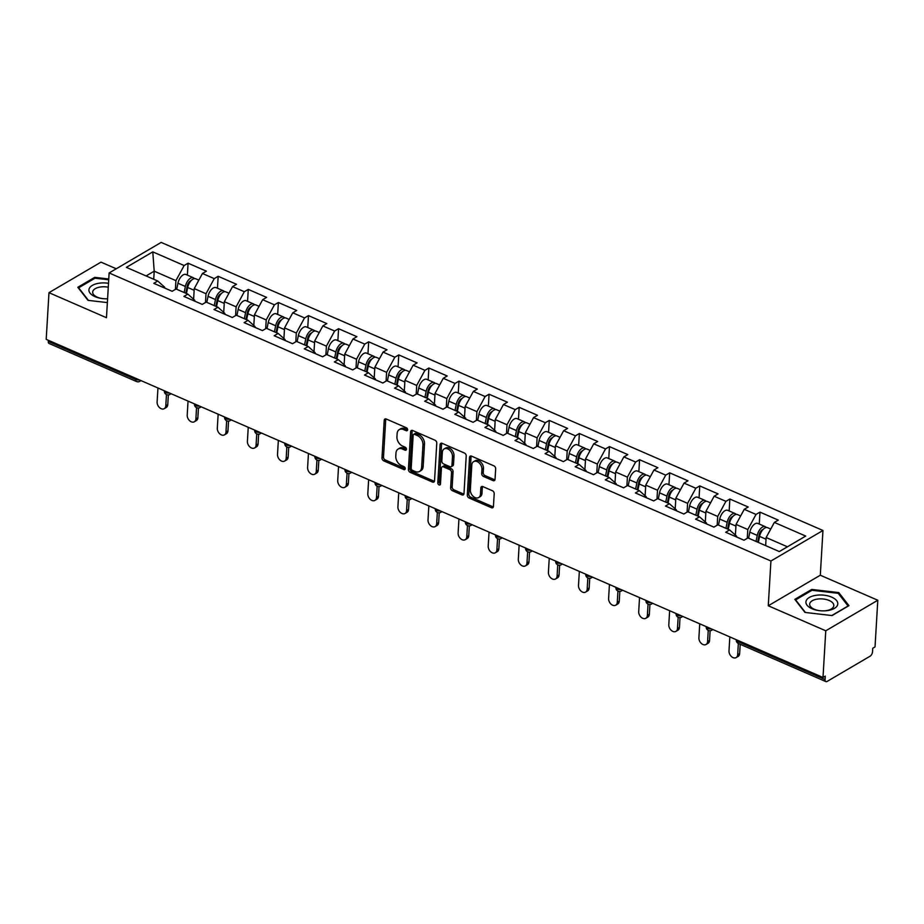 <?xml version="1.0" encoding="UTF-8"?>
<svg xmlns="http://www.w3.org/2000/svg" width="924" height="924" viewBox="0 0 924 924"><rect width="100%" height="100%" fill="white"/><g stroke="black" fill="none" stroke-linecap="round" stroke-linejoin="round"><path stroke-width="1.39" d="M407.599 429.81A1.686 1.178 -120.4 0 0 406.364 427.766L386.244 419.011A2.414 1.686 -120.4 0 0 384.892 419.022A2.414 1.686 -120.4 0 0 384.222 420.27L381.982 457.923A2.414 1.686 -120.4 0 0 383.749 460.845L403.88 469.6A1.686 1.178 -120.4 0 0 404.054 466.678L401.443 465.534A7.715 5.394 -120.4 0 1 395.784 456.213L395.969 453.072A7.715 5.394 -120.4 0 1 398.128 449.052A7.715 5.394 -120.4 0 1 402.425 449.018L405.035 450.15A1.686 1.178 -120.4 0 0 405.209 447.216L402.598 446.084A7.715 5.394 -120.4 0 1 396.939 436.752L397.124 433.622A7.715 5.394 -120.4 0 1 399.284 429.602A7.715 5.394 -120.4 0 1 403.58 429.556L406.19 430.7A1.686 1.178 -120.4 0 0 407.599 429.81M493.035 480.619A2.414 1.686 -120.4 0 0 494.375 480.607A2.414 1.686 -120.4 0 0 495.045 479.348L495.68 468.791A2.414 1.686 -120.4 0 0 493.913 465.869L471.563 456.144A2.414 1.686 -120.4 0 0 470.212 456.156A2.414 1.686 -120.4 0 0 469.542 457.415L467.301 495.068A2.414 1.686 -120.4 0 0 469.069 497.978L491.418 507.703A2.414 1.686 -120.4 0 0 492.769 507.692A2.414 1.686 -120.4 0 0 493.439 506.444L494.201 493.682A2.414 1.686 -120.4 0 0 492.423 490.76L482.859 486.602A2.414 1.686 -120.4 0 0 481.519 486.613A2.414 1.686 -120.4 0 0 480.85 487.872L480.468 494.19A6.456 4.505 -120.4 0 1 478.667 497.551A6.456 4.505 -120.4 0 1 473.111 496.269A6.456 4.505 -120.4 0 1 470.339 489.789L471.806 464.991A6.456 4.505 -120.4 0 1 473.608 461.642A6.456 4.505 -120.4 0 1 479.175 462.924A6.456 4.505 -120.4 0 1 481.947 469.404L481.693 473.538A2.414 1.686 -120.4 0 0 483.471 476.449L493.035 480.619L494.548 479.729A2.414 1.686 -120.4 0 0 494.952 479.856M768.271 605.763L825.767 630.792L822.995 677.465L46.2 339.351L48.972 292.677L106.468 317.706L109.124 272.961L770.928 561.018L768.271 605.763L820.304 575.225L822.961 530.48L770.928 561.018M436.775 443.15A2.414 1.686 -120.4 0 0 435.008 440.228L412.658 430.503A2.414 1.686 -120.4 0 0 411.319 430.515A2.414 1.686 -120.4 0 0 410.637 431.774L408.408 469.427A2.414 1.686 -120.4 0 0 410.175 472.337L432.524 482.074A2.414 1.686 -120.4 0 0 433.864 482.062A2.414 1.686 -120.4 0 0 434.534 480.803L436.775 443.15M442.111 443.324L464.46 453.049A2.414 1.686 -120.4 0 1 466.227 455.971L463.987 493.624A2.414 1.686 -120.4 0 1 463.317 494.871A2.414 1.686 -120.4 0 1 461.977 494.883L452.402 490.725A2.414 1.686 -120.4 0 1 450.635 487.814L451.547 472.534A2.414 1.686 -120.4 0 0 449.78 469.623L443.428 466.863A2.414 1.686 -120.4 0 0 442.088 466.874A2.414 1.686 -120.4 0 0 441.418 468.133L440.471 484.026A1.686 1.178 -120.4 0 1 437.814 482.871L440.09 444.594A2.414 1.686 -120.4 0 1 440.76 443.335A2.414 1.686 -120.4 0 1 442.111 443.324M822.961 530.48L161.157 242.411L109.124 272.961M759.262 524.047L759.967 512.127L756.017 514.437L747.805 529.544L747.285 538.311M759.967 512.127L778.297 520.108L774.347 522.418L805.705 536.07L779.313 551.559L747.955 537.907L744.016 540.228L725.686 532.247L729.625 529.937L717.856 524.809L713.917 527.13L695.587 519.149L699.526 516.828L687.756 511.711L683.818 514.021L665.488 506.052L669.426 503.73L657.657 498.613L653.718 500.923L635.389 492.942L639.327 490.632L627.558 485.504L623.619 487.826L605.289 479.845L609.228 477.523L597.458 472.407L593.52 474.717L575.19 466.747L579.129 464.426L567.359 459.309L563.421 461.619L545.091 453.638L549.029 451.328L537.26 446.2L533.321 448.521L514.991 440.54L518.93 438.23L507.161 433.102L503.222 435.412L484.892 427.442L488.831 425.121L477.061 420.004L473.123 422.314L454.793 414.333L458.731 412.023L446.962 406.895L443.023 409.216L424.693 401.235L428.632 398.925L416.863 393.797L412.924 396.119L394.594 388.138L398.533 385.816L386.763 380.7L382.825 383.01L364.495 375.029L368.433 372.719L356.664 367.602L352.725 369.912L334.396 361.931L338.334 359.621L326.565 354.493L322.626 356.814L304.296 348.833L308.235 346.512L296.465 341.395L292.527 343.705L274.197 335.735L278.136 333.414L266.366 328.297L262.428 330.607L244.098 322.626L248.036 320.316L236.267 315.188L232.328 317.51L213.998 309.528L217.937 307.218L206.168 302.09L202.229 304.4L183.899 296.431L187.838 294.109L176.068 288.993L172.13 291.303L153.8 283.322L157.738 281.012L126.38 267.359L152.783 251.871L184.13 265.523L175.918 280.63L175.398 289.385M187.364 275.121L188.08 263.201L184.13 265.523M188.08 263.201L206.41 271.182L202.46 273.492L214.229 278.621L206.017 293.728L205.498 302.483M217.463 288.23L218.18 276.299L214.229 278.621M218.18 276.299L236.509 284.28L232.559 286.602L244.329 291.718L236.117 306.826L235.597 315.592M247.563 301.328L248.279 289.408L244.329 291.718M248.279 289.408L266.609 297.389L262.659 299.699L274.428 304.828L266.216 319.935L265.696 328.69M277.662 314.426L278.378 302.506L274.428 304.828M278.378 302.506L296.708 310.487L292.758 312.797L304.527 317.925L296.315 333.033L295.796 341.788M307.761 327.535L308.477 315.604L304.527 317.925M308.477 315.604L326.807 323.585L322.857 325.906L334.627 331.023L326.415 346.13L325.895 354.885M337.861 340.633L338.577 328.713L334.627 331.023M338.577 328.713L356.907 336.683L352.956 339.004L364.726 344.121L356.514 359.228L355.994 367.995M367.96 353.73L368.676 341.811L364.726 344.121M368.676 341.811L387.006 349.792L383.056 352.102L394.825 357.23L386.613 372.337L386.093 381.092M398.059 366.84L398.775 354.908L394.825 357.23M398.775 354.908L417.105 362.889L413.155 365.199L424.924 370.328L416.712 385.435L416.193 394.19M428.159 379.937L428.875 368.018L424.924 370.328M428.875 368.018L447.204 375.987L443.254 378.309L455.024 383.425L446.812 398.533L446.292 407.299M458.258 393.035L458.974 381.115L455.024 383.425M458.974 381.115L477.304 389.096L473.354 391.406L485.123 396.535L476.911 411.642L476.391 420.397M488.357 406.133L489.073 394.213L485.123 396.535M489.073 394.213L507.403 402.194L503.453 404.504L515.222 409.632L507.01 424.74L506.491 433.495M518.456 419.242L519.173 407.311L515.222 409.632M519.173 407.311L537.502 415.292L533.552 417.613L545.322 422.73L537.11 437.837L536.59 446.604M548.556 432.34L549.272 420.42L545.322 422.73M549.272 420.42L567.602 428.401L563.652 430.711L575.421 435.839L567.209 450.947L566.689 459.702M578.655 445.437L579.371 433.518L575.421 435.839M579.371 433.518L597.701 441.499L593.751 443.809L605.52 448.937L597.308 464.044L596.789 472.799M608.766 458.547L609.47 446.615L605.52 448.937M609.47 446.615L627.8 454.596L623.85 456.918L635.62 462.035L627.408 477.142L626.888 485.909M638.865 471.644L639.57 459.725L635.62 462.035M639.57 459.725L657.9 467.694L653.949 470.016L665.719 475.132L657.507 490.24L656.987 499.006M668.964 484.742L669.669 472.822L665.719 475.132M669.669 472.822L687.999 480.803L684.049 483.113L695.818 488.242L687.606 503.349L687.086 512.104M699.064 497.851L699.768 485.92L695.818 488.242M699.768 485.92L718.098 493.901L714.148 496.211L725.918 501.339L717.705 516.447L717.186 525.202M729.163 510.949L729.868 499.029L725.918 501.339M729.868 499.029L748.197 506.999L744.247 509.32L756.017 514.437M736.532 536.971L736.578 536.139L729.625 529.937M747.805 529.544L736.035 524.428L735.4 535.088M744.247 509.32L736.035 524.428M706.433 523.873L706.479 523.03L699.526 516.828M717.705 516.447L705.936 511.33L705.301 521.979M714.148 496.211L705.936 511.33M676.333 510.764L676.38 509.933L669.426 503.73M687.606 503.349L675.837 498.221L675.201 508.881M684.049 483.113L675.837 498.221M646.234 497.666L646.28 496.835L639.327 490.632M657.507 490.24L645.737 485.123L645.102 495.784M653.949 470.016L645.737 485.123M616.135 484.569L616.181 483.737L609.228 477.523M627.408 477.142L615.638 472.025L615.003 482.686M623.85 456.918L615.638 472.025M586.035 471.459L586.082 470.628L579.129 464.426M597.308 464.044L585.539 458.916L584.904 469.577M593.751 443.809L585.539 458.916M555.936 458.362L555.982 457.53L549.029 451.328M567.209 450.947L555.439 445.818L554.804 456.479M563.652 430.711L555.439 445.818M525.837 445.264L525.883 444.432L518.93 438.23M537.11 437.837L525.34 432.721L524.705 443.381M533.552 417.613L525.34 432.721M495.738 432.155L495.784 431.323L488.831 425.121M507.01 424.74L495.241 419.612L494.606 430.272M503.453 404.504L495.241 419.612M465.638 419.057L465.684 418.226L458.731 412.023M476.911 411.642L465.142 406.514L464.506 417.174M473.354 391.406L465.142 406.514M435.539 405.959L435.585 405.128L428.632 398.925M446.812 398.533L435.042 393.416L434.407 404.077M443.254 378.309L435.042 393.416M405.44 392.862L405.486 392.019L398.533 385.816M416.712 385.435L404.943 380.307L404.308 390.968M413.155 365.199L404.943 380.307M375.34 379.752L375.387 378.921L368.433 372.719M386.613 372.337L374.844 367.209L374.208 377.87M383.056 352.102L374.844 367.209M345.241 366.655L345.287 365.823L338.334 359.621M356.514 359.228L344.744 354.111L344.109 364.772M352.956 339.004L344.744 354.111M315.142 353.557L315.188 352.725L308.235 346.512M326.415 346.13L314.645 341.014L314.01 351.674M322.857 325.906L314.645 341.014M285.042 340.448L285.089 339.616L278.136 333.414M296.315 333.033L284.546 327.904L283.911 338.565M292.758 312.797L284.546 327.904M254.943 327.35L254.989 326.519L248.036 320.316M266.216 319.935L254.447 314.807L253.811 325.467M262.659 299.699L254.447 314.807M224.844 314.252L224.89 313.421L217.937 307.218M236.117 306.826L224.347 301.709L223.712 312.37M232.559 286.602L224.347 301.709M194.745 301.143L194.791 300.312L187.838 294.109M206.017 293.728L194.248 288.6L193.613 299.261M202.46 273.492L194.248 288.6M48.337 340.286L48.267 341.43L135.678 379.475L135.747 378.332M139.339 379.891A3.684 1.825 3.4 0 1 135.678 379.475A3.684 1.906 -66.5 0 0 136.486 381.52L49.076 343.474A3.684 1.906 -66.5 0 1 48.267 341.43M164.645 288.045L164.691 287.214L157.738 281.012M175.918 280.63L154.204 271.182L146.096 275.941M153.731 279.267L154.204 271.182L152.783 251.871M116.251 268.78L101.005 262.139L48.972 292.677M825.767 630.792L877.8 600.254L875.028 646.927L872.753 648.255L872.545 651.674A3.684 1.906 113.5 0 1 870.085 656.202L827.153 681.404A3.684 1.906 113.5 0 1 825.871 681.589A3.684 1.906 113.5 0 1 825.074 679.544L825.271 676.125L822.995 677.465M877.8 600.254L820.304 575.225M787.433 546.8L766.135 537.525L765.649 545.61M774.347 522.418L766.135 537.525M108.766 278.99L94.722 277.362L77.824 287.283L87.988 300.346L107.369 302.598M794.813 599.364L804.977 612.427L832.05 615.569L848.948 605.647L838.784 592.584L811.711 589.443L794.813 599.364M407.599 429.764L405.105 428.667A7.715 5.394 -120.4 0 0 400.797 428.701L399.284 429.602M398.128 449.052L399.642 448.163A7.715 5.394 -120.4 0 1 403.95 448.128L406.445 449.214M385.828 418.884A2.414 1.686 -120.4 0 0 385.735 419.381L383.506 457.034A2.414 1.686 -120.4 0 0 385.273 459.956L405.289 468.664M412.254 430.376A2.414 1.686 -120.4 0 0 412.162 430.884L409.921 468.537A2.414 1.686 -120.4 0 0 411.688 471.448L434.037 481.185A2.414 1.686 -120.4 0 0 434.442 481.312M414.564 434.338A1.686 1.178 -120.4 0 0 413.155 435.227L411.192 468.283A1.686 1.178 -120.4 0 0 412.427 470.316L415.176 471.517A7.715 5.394 -120.4 0 0 419.484 471.483A7.715 5.394 -120.4 0 0 421.633 467.463L422.973 444.871A7.715 5.394 -120.4 0 0 417.313 435.539L414.564 434.338L416.089 433.448A1.686 1.178 -120.4 0 0 415.142 433.46L413.629 434.349M419.484 471.483L420.998 470.593A7.715 5.394 -120.4 0 0 423.157 466.574L421.633 467.463M416.089 433.448L418.826 434.65A7.715 5.394 -120.4 0 1 424.497 443.982L423.157 466.574M442.088 466.874L443.601 465.985A2.414 1.686 -120.4 0 1 444.952 465.973L451.293 468.734A2.414 1.686 -120.4 0 1 453.06 471.644L452.159 486.913A2.414 1.686 -120.4 0 0 453.927 489.836L463.49 493.993A2.414 1.686 -120.4 0 0 463.894 494.121M441.707 443.197A2.414 1.686 -120.4 0 0 441.603 443.705L439.339 481.982A1.686 1.178 -120.4 0 0 440.471 483.98M452.483 456.699A6.456 4.505 -120.4 0 0 449.711 450.207A6.456 4.505 -120.4 0 0 444.155 448.925A6.456 4.505 -120.4 0 0 442.353 452.286L441.834 461.018A2.414 1.686 -120.4 0 0 443.601 463.929L449.953 466.689A2.414 1.686 -120.4 0 0 451.293 466.678A2.414 1.686 -120.4 0 0 451.963 465.43L452.483 456.699L454.007 455.798A6.456 4.505 -120.4 0 0 451.235 449.318A6.456 4.505 -120.4 0 0 445.668 448.036L444.155 448.925M451.293 466.678L452.806 465.788A2.414 1.686 -120.4 0 0 453.488 464.541L451.963 465.43M454.007 455.798L453.488 464.541M473.608 461.642L475.132 460.753A6.456 4.505 -120.4 0 1 480.688 462.035A6.456 4.505 -120.4 0 1 483.46 468.514L483.217 472.649A2.414 1.686 -120.4 0 0 484.984 475.56L494.548 479.729M478.667 497.551L480.191 496.662A6.456 4.505 -120.4 0 0 481.982 493.301L480.468 494.19M482.455 486.474A2.414 1.686 -120.4 0 0 482.363 486.983L481.982 493.301M471.148 456.017A2.414 1.686 -120.4 0 0 471.055 456.525L468.826 494.178A2.414 1.686 -120.4 0 0 470.593 497.089L492.942 506.814A2.414 1.686 -120.4 0 0 493.347 506.941M94.664 278.401L94.722 277.362M811.653 590.482L811.711 589.443M838.703 593.924L838.784 592.584M194.398 278.598A8.108 4.193 113.5 0 0 193.393 277.743A8.108 4.193 113.5 0 0 185.366 286.463L184.142 292.504M193.393 277.743L185.967 274.509A8.108 4.193 113.5 0 0 177.939 283.229L176.715 289.27M185.77 293.208L187.249 285.966A4.92 2.541 -66.5 0 1 191.118 280.619M198.856 280.122L195.703 278.759A8.108 4.193 113.5 0 0 187.688 287.48L186.452 293.509M193.705 297.586L193.405 299.076M157.946 387.988L157.103 402.009A5.532 3.858 -120.4 0 0 159.482 407.565A5.532 3.858 -120.4 0 0 164.253 408.662A5.532 3.858 -120.4 0 0 165.789 405.786L167.764 404.631A5.532 3.858 59.6 0 1 166.216 407.507L164.253 408.662M168.341 394.918L167.764 404.631M166.459 394.56L165.789 405.786M108.512 283.31A15.974 7.912 3.4 0 0 90.494 286.775A15.974 7.912 3.4 0 0 95.01 296.639A15.974 7.912 3.4 0 0 101.906 298.51A15.974 7.912 3.4 0 0 106.895 298.81A15.974 7.912 3.4 0 0 107.6 298.787M108.281 287.214A12.093 5.994 3.4 0 0 92.677 292.076A12.093 5.994 3.4 0 0 97.286 297.182A12.093 5.994 3.4 0 0 102.229 298.556M88.438 300.404L78.644 287.814L95.01 278.193L108.72 279.787M106.572 298.81A12.093 5.994 3.4 0 0 107.6 298.752M837.641 604.77A15.974 7.912 3.4 0 0 824.127 595.195A15.974 7.912 3.4 0 0 806.063 601.097A15.974 7.912 3.4 0 0 818.895 610.591A15.974 7.912 3.4 0 0 823.885 610.88A15.974 7.912 3.4 0 0 837.641 604.77M823.561 610.891A12.093 5.994 3.4 0 0 833.691 606.26A12.093 5.994 3.4 0 0 833.806 605.59A12.093 5.994 3.4 0 0 822.776 598.948A12.093 5.994 3.4 0 0 809.782 603.488A12.093 5.994 3.4 0 0 809.667 604.157A12.093 5.994 3.4 0 0 819.218 610.625M805.428 612.485L795.622 599.884L812 590.274L838.23 593.324L848.082 605.982L831.796 615.546M224.497 291.695A8.108 4.193 113.5 0 0 223.493 290.852A8.108 4.193 113.5 0 0 215.465 299.572L214.241 305.601M223.493 290.852L216.066 287.618A8.108 4.193 113.5 0 0 208.039 296.338L206.814 302.367M215.87 306.318L217.348 299.064A4.92 2.541 -66.5 0 1 221.217 293.728M228.956 293.231L225.803 291.857A8.108 4.193 113.5 0 0 217.787 300.577L216.551 306.606M223.804 310.683L223.504 312.185M254.597 304.804A8.108 4.193 113.5 0 0 253.592 303.95A8.108 4.193 113.5 0 0 245.565 312.67L244.34 318.699M253.592 303.95L246.165 300.716A8.108 4.193 113.5 0 0 238.138 309.436L236.914 315.477M245.969 319.415L247.447 312.162A4.92 2.541 -66.5 0 1 251.316 306.826M259.055 306.329L255.902 304.955A8.108 4.193 113.5 0 0 247.886 313.675L246.65 319.716M253.915 323.781L253.603 325.283M284.696 317.902A8.108 4.193 113.5 0 0 283.691 317.048A8.108 4.193 113.5 0 0 275.664 325.768L274.44 331.808M283.691 317.048L276.264 313.813A8.108 4.193 113.5 0 0 268.237 322.534L267.013 328.574M276.068 332.513L277.547 325.26A4.92 2.541 -66.5 0 1 281.416 319.923M289.154 319.427L286.001 318.064A8.108 4.193 113.5 0 0 277.985 326.773L276.75 332.813M284.014 336.89L283.703 338.38M314.795 331A8.108 4.193 113.5 0 0 313.79 330.157A8.108 4.193 113.5 0 0 305.763 338.865L304.539 344.906M313.79 330.157L306.364 326.923A8.108 4.193 113.5 0 0 298.337 335.643L297.112 341.672M306.167 345.622L307.657 338.369A4.92 2.541 -66.5 0 1 311.515 333.021M319.254 332.536L316.1 331.162A8.108 4.193 113.5 0 0 308.085 339.882L306.849 345.911M314.114 349.988L313.802 351.49M344.895 344.109A8.108 4.193 113.5 0 0 343.89 343.254A8.108 4.193 113.5 0 0 335.862 351.975L334.638 358.004M343.89 343.254L336.463 340.02A8.108 4.193 113.5 0 0 328.436 348.741L327.212 354.77M336.267 358.72L337.757 351.466A4.92 2.541 -66.5 0 1 341.614 346.13M349.353 345.634L346.2 344.259A8.108 4.193 113.5 0 0 338.184 352.98L336.948 359.02M344.213 363.086L343.901 364.587M188.046 401.097L187.202 415.107A5.532 3.858 -120.4 0 0 189.582 420.663A5.532 3.858 -120.4 0 0 194.352 421.76A5.532 3.858 -120.4 0 0 195.888 418.884L197.863 417.729A5.532 3.858 59.6 0 1 196.315 420.605L194.352 421.76M198.441 408.015L197.863 417.729M196.558 407.657L195.888 418.884M218.145 414.195L217.313 428.205A5.532 3.858 -120.4 0 0 219.681 433.772A5.532 3.858 -120.4 0 0 224.451 434.869A5.532 3.858 -120.4 0 0 225.987 431.993L227.962 430.827A5.532 3.858 59.6 0 1 226.415 433.714L224.451 434.869M228.54 421.113L227.962 430.827M226.657 420.767L225.987 431.993M248.244 427.292L247.413 441.314A5.532 3.858 -120.4 0 0 249.78 446.869A5.532 3.858 -120.4 0 0 254.55 447.967A5.532 3.858 -120.4 0 0 256.087 445.091L258.062 443.936A5.532 3.858 59.6 0 1 256.514 446.812L254.55 447.967M258.639 434.211L258.062 443.936M256.757 433.864L256.087 445.091M278.343 440.39L277.512 454.412A5.532 3.858 -120.4 0 0 279.88 459.967A5.532 3.858 -120.4 0 0 284.65 461.064A5.532 3.858 -120.4 0 0 286.186 458.188L288.161 457.034A5.532 3.858 59.6 0 1 286.613 459.909L284.65 461.064M288.738 447.32L288.161 457.034M286.856 446.962L286.186 458.188M308.443 453.499L307.611 467.509A5.532 3.858 -120.4 0 0 309.979 473.065A5.532 3.858 -120.4 0 0 314.749 474.174A5.532 3.858 -120.4 0 0 316.285 471.286L318.26 470.131A5.532 3.858 59.6 0 1 316.724 473.007L314.749 474.174M318.838 460.418L318.26 470.131M316.955 460.071L316.285 471.286M374.994 357.207A8.108 4.193 113.5 0 0 373.989 356.352A8.108 4.193 113.5 0 0 365.962 365.072L364.737 371.113M373.989 356.352L366.562 353.118A8.108 4.193 113.5 0 0 358.535 361.838L357.311 367.879M366.366 371.818L367.856 364.564A4.92 2.541 -66.5 0 1 371.714 359.228M379.452 358.731L376.299 357.357A8.108 4.193 113.5 0 0 368.283 366.077L367.047 372.118M374.312 376.195L374.001 377.685M338.542 466.597L337.71 480.619A5.532 3.858 -120.4 0 0 340.078 486.174A5.532 3.858 -120.4 0 0 344.848 487.271A5.532 3.858 -120.4 0 0 346.385 484.395L348.36 483.229A5.532 3.858 59.6 0 1 346.823 486.116L344.848 487.271M348.937 473.515L348.36 483.229M347.054 473.169L346.385 484.395M405.093 370.305A8.108 4.193 113.5 0 0 404.088 369.461A8.108 4.193 113.5 0 0 396.061 378.17L394.837 384.211M404.088 369.461L396.662 366.227A8.108 4.193 113.5 0 0 388.634 374.936L387.41 380.977M396.477 384.927L397.955 377.673A4.92 2.541 -66.5 0 1 401.813 372.326M409.551 371.841L406.398 370.466A8.108 4.193 113.5 0 0 398.383 379.187L397.147 385.216M404.412 389.293L404.1 390.794M368.641 479.695L367.81 493.716A5.532 3.858 -120.4 0 0 370.178 499.272A5.532 3.858 -120.4 0 0 374.948 500.369A5.532 3.858 -120.4 0 0 376.484 497.493L378.459 496.338A5.532 3.858 59.6 0 1 376.923 499.214L374.948 500.369M379.036 486.625L378.459 496.338M377.154 486.267L376.484 497.493M435.192 383.402A8.108 4.193 113.5 0 0 434.188 382.559A8.108 4.193 113.5 0 0 426.16 391.279L424.936 397.308M434.188 382.559L426.761 379.325A8.108 4.193 113.5 0 0 418.734 388.045L417.509 394.074M426.576 398.025L428.055 390.771A4.92 2.541 -66.5 0 1 431.912 385.435M439.651 384.938L436.498 383.564A8.108 4.193 113.5 0 0 428.482 392.284L427.246 398.325M434.511 402.39L434.199 403.892M398.741 492.804L397.909 506.814A5.532 3.858 -120.4 0 0 400.277 512.37A5.532 3.858 -120.4 0 0 405.047 513.478A5.532 3.858 -120.4 0 0 406.583 510.591L408.558 509.436A5.532 3.858 59.6 0 1 407.022 512.312L405.047 513.478M409.136 499.722L408.558 509.436M407.253 499.376L406.583 510.591M465.292 396.512A8.108 4.193 113.5 0 0 464.287 395.657A8.108 4.193 113.5 0 0 456.26 404.377L455.035 410.418M464.287 395.657L456.86 392.423A8.108 4.193 113.5 0 0 448.833 401.143L447.609 407.184M456.675 411.122L458.154 403.869A4.92 2.541 -66.5 0 1 462.012 398.533M469.75 398.036L466.597 396.662A8.108 4.193 113.5 0 0 458.581 405.382L457.345 411.423M464.61 415.5L464.298 416.99M428.84 505.902L428.008 519.912A5.532 3.858 -120.4 0 0 430.376 525.479A5.532 3.858 -120.4 0 0 435.146 526.576A5.532 3.858 -120.4 0 0 436.682 523.7L438.657 522.534A5.532 3.858 59.6 0 1 437.121 525.421L435.146 526.576M439.235 512.82L438.657 522.534M437.352 512.473L436.682 523.7M495.391 409.609A8.108 4.193 113.5 0 0 494.386 408.755A8.108 4.193 113.5 0 0 486.359 417.475L485.135 423.515M494.386 408.755L486.96 405.532A8.108 4.193 113.5 0 0 478.932 414.241L477.708 420.281M486.775 424.232L488.253 416.978A4.92 2.541 -66.5 0 1 492.111 411.63M499.849 411.134L496.696 409.771A8.108 4.193 113.5 0 0 488.681 418.491L487.445 424.52M494.71 428.597L494.398 430.087M458.939 518.999L458.108 533.021A5.532 3.858 -120.4 0 0 460.475 538.577A5.532 3.858 -120.4 0 0 465.246 539.674A5.532 3.858 -120.4 0 0 466.782 536.798L468.757 535.643A5.532 3.858 59.6 0 1 467.221 538.519L465.246 539.674M469.334 525.929L468.757 535.643M467.452 525.571L466.782 536.798M525.49 422.707A8.108 4.193 113.5 0 0 524.486 421.864A8.108 4.193 113.5 0 0 516.458 430.584L515.234 436.613M524.486 421.864L517.059 418.63A8.108 4.193 113.5 0 0 509.032 427.35L507.807 433.379M516.874 437.329L518.352 430.076A4.92 2.541 -66.5 0 1 522.21 424.74M529.949 424.243L526.796 422.869A8.108 4.193 113.5 0 0 518.78 431.589L517.544 437.618M524.809 441.695L524.497 443.197M489.039 532.109L488.207 546.119A5.532 3.858 -120.4 0 0 490.575 551.674A5.532 3.858 -120.4 0 0 495.345 552.771A5.532 3.858 -120.4 0 0 496.881 549.896L498.856 548.74A5.532 3.858 59.6 0 1 497.32 551.616L495.345 552.771M499.434 539.027L498.856 548.74M497.551 538.669L496.881 549.896M555.59 435.816A8.108 4.193 113.5 0 0 554.585 434.961A8.108 4.193 113.5 0 0 546.558 443.682L545.333 449.711M554.585 434.961L547.158 431.727A8.108 4.193 113.5 0 0 539.131 440.448L537.907 446.488M546.973 450.427L548.452 443.173A4.92 2.541 -66.5 0 1 552.309 437.837M560.048 437.341L556.895 435.966A8.108 4.193 113.5 0 0 548.879 444.687L547.643 450.727M554.908 454.793L554.596 456.294M519.138 545.206L518.306 559.216A5.532 3.858 -120.4 0 0 520.674 564.783A5.532 3.858 -120.4 0 0 525.444 565.881A5.532 3.858 -120.4 0 0 526.98 563.005L528.955 561.838A5.532 3.858 59.6 0 1 527.419 564.726L525.444 565.881M529.533 552.125L528.955 561.838M527.65 551.778L526.98 563.005M585.689 448.914A8.108 4.193 113.5 0 0 584.684 448.059A8.108 4.193 113.5 0 0 576.668 456.779L575.433 462.82M584.684 448.059L577.257 444.825A8.108 4.193 113.5 0 0 569.23 453.545L568.006 459.586M577.073 463.525L578.551 456.271A4.92 2.541 -66.5 0 1 582.409 450.935M590.147 450.438L586.994 449.076A8.108 4.193 113.5 0 0 578.978 457.784L577.743 463.825M585.008 467.902L584.696 469.392M549.237 558.304L548.406 572.326A5.532 3.858 -120.4 0 0 550.773 577.881A5.532 3.858 -120.4 0 0 555.543 578.978A5.532 3.858 -120.4 0 0 557.08 576.102L559.055 574.947A5.532 3.858 59.6 0 1 557.519 577.823L555.543 578.978M559.632 565.222L559.055 574.947M557.75 564.876L557.08 576.102M615.788 462.012A8.108 4.193 113.5 0 0 614.783 461.168A8.108 4.193 113.5 0 0 606.768 469.889L605.532 475.918M614.783 461.168L607.357 457.934A8.108 4.193 113.5 0 0 599.329 466.655L598.105 472.684M607.172 476.634L608.65 469.38A4.92 2.541 -66.5 0 1 612.508 464.033M620.247 463.548L617.093 462.173A8.108 4.193 113.5 0 0 609.078 470.894L607.842 476.923M615.107 481L614.795 482.501M579.336 571.402L578.505 585.423A5.532 3.858 -120.4 0 0 580.873 590.979A5.532 3.858 -120.4 0 0 585.643 592.076A5.532 3.858 -120.4 0 0 587.179 589.2L589.154 588.045A5.532 3.858 59.6 0 1 587.618 590.921L585.643 592.076M589.731 578.332L589.154 588.045M587.849 577.974L587.179 589.2M645.888 475.121A8.108 4.193 113.5 0 0 644.883 474.266A8.108 4.193 113.5 0 0 636.867 482.986L635.631 489.015M644.883 474.266L637.456 471.032A8.108 4.193 113.5 0 0 629.429 479.752L628.204 485.781M637.271 489.732L638.75 482.478A4.92 2.541 -66.5 0 1 642.607 477.142M650.346 476.645L647.193 475.271A8.108 4.193 113.5 0 0 639.177 483.991L637.941 490.032M645.206 494.097L644.894 495.599M609.436 584.511L608.604 598.521A5.532 3.858 -120.4 0 0 610.972 604.088A5.532 3.858 -120.4 0 0 615.742 605.185A5.532 3.858 -120.4 0 0 617.278 602.298L619.253 601.143A5.532 3.858 59.6 0 1 617.717 604.019L615.742 605.185M619.831 591.429L619.253 601.143M617.948 591.083L617.278 602.298M675.987 488.219A8.108 4.193 113.5 0 0 674.982 487.364A8.108 4.193 113.5 0 0 666.966 496.084L665.73 502.125M674.982 487.364L667.555 484.13A8.108 4.193 113.5 0 0 659.528 492.85L658.304 498.891M667.371 502.829L668.849 495.576A4.92 2.541 -66.5 0 1 672.707 490.24M680.445 489.743L677.292 488.38A8.108 4.193 113.5 0 0 669.276 497.089L668.04 503.13M675.305 507.207L674.994 508.697M639.535 597.609L638.703 611.63A5.532 3.858 -120.4 0 0 641.071 617.186A5.532 3.858 -120.4 0 0 645.841 618.283A5.532 3.858 -120.4 0 0 647.389 615.407L649.353 614.252A5.532 3.858 59.6 0 1 647.816 617.128L645.841 618.283M649.93 604.527L649.353 614.252M648.047 604.181L647.389 615.407M706.086 501.316A8.108 4.193 113.5 0 0 705.081 500.473A8.108 4.193 113.5 0 0 697.066 509.182L695.83 515.222M705.081 500.473L697.655 497.239A8.108 4.193 113.5 0 0 689.627 505.948L688.403 511.988M697.47 515.938L698.948 508.685A4.92 2.541 -66.5 0 1 702.806 503.337M710.544 502.852L707.391 501.478A8.108 4.193 113.5 0 0 699.376 510.198L698.14 516.227M705.405 520.304L705.093 521.806M669.634 610.706L668.803 624.728A5.532 3.858 -120.4 0 0 671.182 630.284A5.532 3.858 -120.4 0 0 675.941 631.381A5.532 3.858 -120.4 0 0 677.488 628.505L679.452 627.35A5.532 3.858 59.6 0 1 677.916 630.226L675.941 631.381M680.029 617.636L679.452 627.35M678.147 617.278L677.488 628.505M736.185 514.414A8.108 4.193 113.5 0 0 735.181 513.571A8.108 4.193 113.5 0 0 727.165 522.291L725.929 528.32M735.181 513.571L727.754 510.337A8.108 4.193 113.5 0 0 719.727 519.057L718.502 525.086M727.569 529.036L729.048 521.783A4.92 2.541 -66.5 0 1 732.905 516.447M740.644 515.95L737.491 514.576A8.108 4.193 113.5 0 0 729.475 523.296L728.251 529.337M735.504 533.402L735.192 534.904M699.734 623.816L698.902 637.826A5.532 3.858 -120.4 0 0 701.281 643.381A5.532 3.858 -120.4 0 0 706.04 644.49A5.532 3.858 -120.4 0 0 707.588 641.602L709.551 640.447A5.532 3.858 59.6 0 1 708.015 643.323L706.04 644.49M710.129 630.734L709.551 640.447M708.246 630.387L707.588 641.602M766.285 527.523A8.108 4.193 113.5 0 0 765.28 526.668A8.108 4.193 113.5 0 0 757.264 535.389L756.028 541.429M765.28 526.668L757.853 523.434A8.108 4.193 113.5 0 0 749.826 532.155L748.602 538.195M757.668 542.134L759.147 534.88A4.92 2.541 -66.5 0 1 763.005 529.544M770.743 529.048L767.59 527.673A8.108 4.193 113.5 0 0 759.574 536.394L758.35 542.434M729.833 636.913L729.001 650.923A5.532 3.858 -120.4 0 0 731.381 656.49A5.532 3.858 -120.4 0 0 736.139 657.588A5.532 3.858 -120.4 0 0 737.687 654.712L739.65 653.545A5.532 3.858 59.6 0 1 738.114 656.433L736.139 657.588M740.205 644.294L739.65 653.545M738.345 643.485L737.687 654.712M737.733 640.355L737.664 641.499L825.074 679.544M736.278 639.72L736.266 639.939A3.684 1.825 -176.6 0 0 737.664 641.499A3.684 1.906 113.5 0 0 738.472 643.543L825.871 681.589M141.002 380.619L139.813 381.312A3.684 2.576 -120.4 0 0 140.598 380.445M169.439 392.989A3.684 1.825 3.4 0 1 165.777 392.573A3.684 1.825 -176.6 0 1 164.368 391.014A3.684 3.684 0 0 0 169.924 394.421A3.684 2.576 -120.4 0 0 170.697 393.543M199.538 406.098A3.684 1.825 3.4 0 1 195.876 405.671A3.684 1.825 -176.6 0 1 194.467 404.123A3.684 3.684 0 0 0 200.023 407.519A3.684 2.576 -120.4 0 0 200.797 406.641M229.637 419.196A3.684 1.825 3.4 0 1 225.976 418.78A3.684 1.825 -176.6 0 1 224.567 417.221A3.684 3.684 0 0 0 230.122 420.616A3.684 2.576 -120.4 0 0 230.896 419.739M259.736 432.293A3.684 1.825 3.4 0 1 256.075 431.878A3.684 1.825 -176.6 0 1 254.666 430.318A3.684 3.684 0 0 0 260.221 433.726A3.684 2.576 -120.4 0 0 260.995 432.848M289.836 445.403A3.684 1.825 3.4 0 1 286.174 444.975A3.684 1.825 -176.6 0 1 284.765 443.428A3.684 3.684 0 0 0 290.321 446.823A3.684 2.576 -120.4 0 0 291.095 445.946M319.935 458.5A3.684 1.825 3.4 0 1 316.274 458.085A3.684 1.825 -176.6 0 1 314.865 456.525A3.684 3.684 0 0 0 320.42 459.921A3.684 2.576 -120.4 0 0 321.194 459.043M350.034 471.598A3.684 1.825 3.4 0 1 346.373 471.182A3.684 1.825 -176.6 0 1 344.964 469.623A3.684 3.684 0 0 0 350.519 473.019A3.684 2.576 -120.4 0 0 351.293 472.152M380.134 484.707A3.684 1.825 3.4 0 1 376.472 484.28A3.684 1.825 -176.6 0 1 375.063 482.732A3.684 3.684 0 0 0 380.619 486.128A3.684 2.576 -120.4 0 0 381.393 485.25M410.233 497.805A3.684 1.825 3.4 0 1 406.572 497.378A3.684 1.825 -176.6 0 1 405.162 495.83A3.684 3.684 0 0 0 410.718 499.226A3.684 2.576 -120.4 0 0 411.492 498.348M440.332 510.903A3.684 1.825 3.4 0 1 436.671 510.487A3.684 1.825 -176.6 0 1 435.273 508.928A3.684 3.684 0 0 0 440.817 512.323A3.684 2.576 -120.4 0 0 441.591 511.457M470.432 524A3.684 1.825 3.4 0 1 466.77 523.585A3.684 1.825 -176.6 0 1 465.373 522.025A3.684 3.684 0 0 0 470.917 525.433A3.684 2.576 -120.4 0 0 471.69 524.555M500.531 537.11A3.684 1.825 3.4 0 1 496.869 536.682A3.684 1.825 -176.6 0 1 495.472 535.135A3.684 3.684 0 0 0 501.016 538.53A3.684 2.576 -120.4 0 0 501.79 537.653M530.63 550.207A3.684 1.825 3.4 0 1 526.969 549.792A3.684 1.825 -176.6 0 1 525.571 548.232A3.684 3.684 0 0 0 531.115 551.628A3.684 2.576 -120.4 0 0 531.889 550.75M560.729 563.305A3.684 1.825 3.4 0 1 557.068 562.889A3.684 1.825 -176.6 0 1 555.671 561.33A3.684 3.684 0 0 0 561.214 564.737A3.684 2.576 -120.4 0 0 561.988 563.859M590.829 576.414A3.684 1.825 3.4 0 1 587.167 575.987A3.684 1.825 -176.6 0 1 585.77 574.439A3.684 3.684 0 0 0 591.314 577.835A3.684 2.576 -120.4 0 0 592.088 576.957M620.928 589.512A3.684 1.825 3.4 0 1 617.267 589.096A3.684 1.825 -176.6 0 1 615.869 587.537A3.684 3.684 0 0 0 621.413 590.933A3.684 2.576 -120.4 0 0 622.187 590.055M651.027 602.61A3.684 1.825 3.4 0 1 647.366 602.194A3.684 1.825 -176.6 0 1 645.968 600.635A3.684 3.684 0 0 0 651.512 604.03A3.684 2.576 -120.4 0 0 652.286 603.164M681.127 615.719A3.684 1.825 3.4 0 1 677.465 615.292A3.684 1.825 -176.6 0 1 676.068 613.744A3.684 3.684 0 0 0 681.612 617.14A3.684 2.576 -120.4 0 0 682.386 616.262M711.226 628.817A3.684 1.825 3.4 0 1 707.565 628.389A3.684 1.825 -176.6 0 1 706.167 626.842A3.684 3.684 0 0 0 711.711 630.237A3.684 2.576 -120.4 0 0 712.485 629.36M405.105 428.667L403.58 429.556M406.445 449.318L405.035 450.15M403.95 448.128L402.425 449.018M405.289 468.78L403.88 469.6M385.273 459.956L383.749 460.845M383.506 457.034L381.982 457.923M385.735 419.381L384.222 420.27M407.599 429.868L406.19 430.7M434.037 481.185L432.524 482.074M411.688 471.448L410.175 472.337M409.921 468.537L408.408 469.427M412.162 430.884L410.637 431.774M424.497 443.982L422.973 444.871M418.826 434.65L417.313 435.539M463.49 493.993L461.977 494.883M453.927 489.836L452.402 490.725M452.159 486.913L450.635 487.814M453.06 471.644L451.547 472.534M451.293 468.734L449.78 469.623M444.952 465.973L443.428 466.863M439.339 481.982L437.814 482.871M441.603 443.705L440.09 444.594M484.984 475.56L483.471 476.449M483.217 472.649L481.693 473.538M483.46 468.514L481.947 469.404M482.363 486.983L480.85 487.872M492.942 506.814L491.418 507.703M470.593 497.089L469.069 497.978M468.826 494.178L467.301 495.068M471.055 456.525L469.542 457.415M190.009 282.016L189.385 281.751M185.366 286.463L177.939 283.229M194.144 290.286L187.688 287.48M220.108 295.126L219.485 294.848M215.465 299.572L208.039 296.338M224.243 303.384L217.787 300.577M250.208 308.223L249.584 307.958M245.565 312.67L238.138 309.436M254.343 316.493L247.886 313.675M280.307 321.321L279.683 321.055M275.664 325.768L268.237 322.534M284.442 329.591L277.985 326.773M310.406 334.419L309.783 334.153M305.763 338.865L298.337 335.643M314.541 342.688L308.085 339.882M340.506 347.528L339.882 347.251M335.862 351.975L328.436 348.741M344.64 355.786L338.184 352.98M370.605 360.626L369.981 360.36M365.962 365.072L358.535 361.838M374.74 368.895L368.283 366.077M400.704 373.723L400.08 373.458M396.061 378.17L388.634 374.936M404.839 381.993L398.383 379.187M430.803 386.833L430.18 386.555M426.16 391.279L418.734 388.045M434.938 395.091L428.482 392.284M460.903 399.93L460.279 399.665M456.26 404.377L448.833 401.143M465.038 408.2L458.581 405.382M491.002 413.028L490.378 412.762M486.359 417.475L478.932 414.241M495.137 421.298L488.681 418.491M521.101 426.137L520.478 425.86M516.458 430.584L509.032 427.35M525.236 434.396L518.78 431.589M551.201 439.235L550.588 438.969M546.558 443.682L539.131 440.448M555.336 447.505L548.879 444.687M581.3 452.333L580.688 452.067M576.668 456.779L569.23 453.545M585.435 460.602L578.978 457.784M611.399 465.43L610.787 465.165M606.768 469.889L599.329 466.655M615.534 473.7L609.078 470.894M641.499 478.54L640.886 478.262M636.867 482.986L629.429 479.752M645.633 486.809L639.177 483.991M671.598 491.637L670.986 491.372M666.966 496.084L659.528 492.85M675.733 499.907L669.276 497.089M701.697 504.735L701.085 504.469M697.066 509.182L689.627 505.948M705.832 513.005L699.376 510.198M731.796 517.844L731.184 517.567M727.165 522.291L719.727 519.057M735.931 526.102L729.475 523.296M761.896 530.942L761.284 530.676M757.264 535.389L749.826 532.155M766.031 539.212L759.574 536.394M136.486 381.52A3.684 3.684 0 0 0 139.813 381.312M171.102 393.716L169.924 394.421M201.201 406.826L200.023 407.519M231.3 419.923L230.122 420.616M261.4 433.021L260.221 433.726M291.499 446.13L290.321 446.823M321.598 459.228L320.42 459.921M351.697 472.326L350.519 473.019M381.797 485.423L380.619 486.128M411.896 498.533L410.718 499.226M441.995 511.63L440.817 512.323M472.095 524.728L470.917 525.433M502.194 537.837L501.016 538.53M532.293 550.935L531.115 551.628M562.393 564.033L561.214 564.737M592.503 577.142L591.314 577.835M622.603 590.24L621.413 590.933M652.702 603.337L651.512 604.03M682.801 616.435L681.612 617.14M712.901 629.544L711.711 630.237M736.266 639.939A3.684 3.684 0 0 0 738.472 643.543"/></g></svg>
